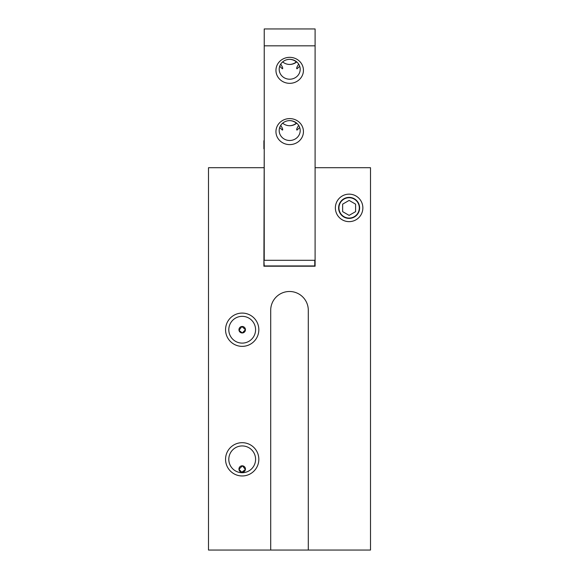 <?xml version="1.0" encoding="UTF-8"?>
<svg xmlns="http://www.w3.org/2000/svg" width="579" height="579" viewBox="0 0 579 579"><rect width="100%" height="100%" fill="white"/><g stroke="black" fill="none" stroke-linecap="round" stroke-linejoin="round"><path stroke-width="0.87" d="M308.296 550.05L270.704 550.05L270.704 310.279A18.796 18.796 0 0 1 289.5 291.49A18.796 18.796 0 0 1 308.296 310.279L308.296 550.05L370.502 550.05L370.502 167.715L315.099 167.715L315.099 266.217L263.901 266.217L264.227 148.774M208.498 423.379L208.498 407.319M208.498 423.553L208.498 422.967M263.901 167.715L208.498 167.715L208.498 550.05L270.704 550.05M349.115 218.073A10.176 10.176 0 0 1 338.939 207.897A10.176 10.176 0 0 1 349.115 197.714A10.176 10.176 0 0 1 359.298 207.897A10.176 10.176 0 0 1 349.115 218.073M355.6 204.155L355.6 211.639L349.115 215.381L342.638 211.639L342.638 204.155L349.115 200.414L355.6 204.155M315.099 45.828L315.099 28.95L264.227 28.95L264.227 45.828L315.099 45.828L315.099 167.715M289.695 79.214A10.502 9.93 0 0 1 279.187 69.285A10.502 9.93 0 0 1 289.695 59.348A10.502 9.93 0 0 1 300.197 69.285A10.502 9.93 0 0 1 289.695 79.214M289.695 83.333A13.744 12.999 180 0 0 301.601 63.842A13.744 12.999 180 0 0 277.79 63.842A13.744 12.999 180 0 0 289.695 83.333M315.099 260.282L264.227 260.282L264.227 45.828M289.695 144.605A13.744 12.999 180 0 0 301.601 125.107A13.744 12.999 180 0 0 277.79 125.107A13.744 12.999 180 0 0 289.695 144.605M282.668 61.895A10.502 9.93 180 0 0 296.723 61.895M279.693 66.252L282.371 68.807C283.145 68.597 282.595 67.034 280.721 64.117M298.67 64.117C296.795 67.034 296.245 68.597 297.013 68.807L299.698 66.252M289.695 140.487A10.502 9.93 0 0 1 279.187 130.55A10.502 9.93 0 0 1 289.695 120.62A10.502 9.93 0 0 1 300.197 130.55A10.502 9.93 0 0 1 289.695 140.487M282.668 123.168A10.502 9.93 180 0 0 296.723 123.168M279.693 127.525L282.371 130.08C283.145 129.87 282.595 128.306 280.721 125.39M298.67 125.39C296.795 128.306 296.245 129.87 297.013 130.08L299.698 127.525M264.227 140.74L264.227 28.95M296.332 61.895A10.502 9.93 0 0 0 289.5 59.355M263.901 260.282L264.227 265.935L314.773 265.935L314.773 260.282M296.52 61.736A10.502 9.93 180 0 1 289.5 64.443M296.332 123.168A10.502 9.93 0 0 0 289.5 120.62M296.52 123.001A10.502 9.93 180 0 1 289.5 125.715M263.901 140.74L263.901 148.774M239.018 330.363L242.319 332.961L245.438 329.726L241.884 326.498L239.011 330.327M238.961 469.294L241.776 472.261L245.402 469.497L242.463 465.82L238.961 469.236M245.438 329.726A3.242 3.242 0 0 1 240.574 332.527A3.242 3.242 0 0 1 240.574 326.918A3.242 3.242 0 0 1 245.438 329.726M245.438 469.048A3.242 3.242 0 0 1 240.321 471.69A3.242 3.242 0 0 1 240.705 466.167A3.242 3.242 0 0 1 245.438 469.048M228.799 329.726A13.397 13.397 0 0 1 248.89 318.124A13.397 13.397 0 0 1 248.89 341.321A13.397 13.397 0 0 1 228.799 329.726M225.557 329.726A16.632 16.632 0 0 0 250.512 344.129A16.632 16.632 0 0 0 250.512 315.316A16.632 16.632 0 0 0 225.557 329.726M228.799 459.328A13.397 13.397 0 0 1 248.89 447.726A13.397 13.397 0 0 1 248.89 470.93A13.397 13.397 0 0 1 228.799 459.328M225.557 459.328A16.632 16.632 0 0 0 250.512 473.731A16.632 16.632 0 0 0 250.512 444.918A16.632 16.632 0 0 0 225.557 459.328M335.371 207.897A13.744 13.744 0 0 0 355.991 219.796A13.744 13.744 0 0 0 355.991 195.992A13.744 13.744 0 0 0 335.371 207.897M338.614 207.897A10.502 10.502 0 0 1 354.37 198.8A10.502 10.502 0 0 1 354.37 216.995A10.502 10.502 0 0 1 338.614 207.897M308.94 265.935L307.767 266.217M357.105 201.072L356.548 200.464M271.233 266.217L270.06 265.935"/></g></svg>

